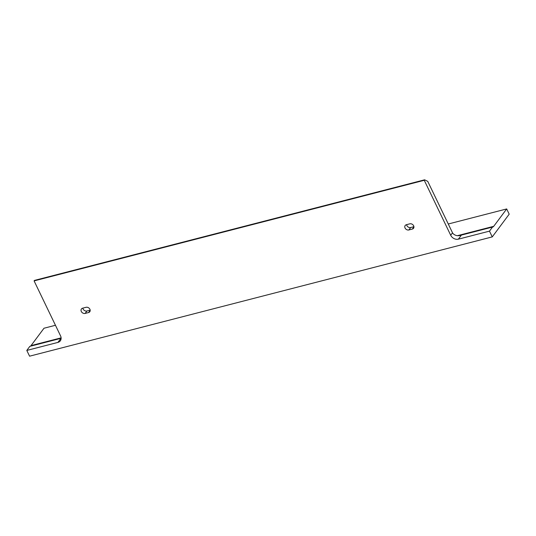 <?xml version="1.0" encoding="UTF-8"?>
<svg xmlns="http://www.w3.org/2000/svg" width="536" height="536" viewBox="0 0 536 536"><rect width="100%" height="100%" fill="white"/><g stroke="black" fill="none" stroke-linecap="round" stroke-linejoin="round"><path stroke-width="0.8" d="M85.15 313.419A3.069 2.472 36.7 0 1 81.773 312.187A3.069 2.472 36.7 0 1 81.432 308.971A3.069 2.472 36.7 0 1 82.631 308.187L86.068 307.302A3.069 2.472 36.7 0 1 89.438 308.542A3.069 2.472 36.7 0 1 89.787 311.751A3.069 2.472 36.7 0 1 88.587 312.535L85.15 313.419L86.959 310.994L90.175 310.163M82.852 308.133A3.069 2.472 -143.3 0 0 86.959 310.994M406.375 224.718A3.069 2.472 -143.3 0 0 405.176 225.502A3.069 2.472 -143.3 0 0 405.518 228.718A3.069 2.472 -143.3 0 0 408.894 229.951L412.331 229.066A3.069 2.472 -143.3 0 0 413.531 228.282A3.069 2.472 -143.3 0 0 413.182 225.066A3.069 2.472 -143.3 0 0 409.812 223.834L406.375 224.718M413.919 226.695L410.703 227.525A3.069 2.472 36.7 0 1 406.596 224.664M424.619 179.815L34.458 280.408L34.096 280.898L424.257 180.297L450.702 235.25A6.137 4.945 -143.3 0 0 458.381 239.156L489.482 231.137L492.256 236.892L509.2 214.172L506.681 208.94L493.716 226.319A6.137 3.049 -104.5 0 1 492.731 227.03A6.137 3.049 -104.5 0 1 492.517 227.063L461.416 235.083C458.025 236.343 455.151 235.76 452.793 233.341A6.137 4.945 36.7 0 1 452.518 232.825L427.748 181.362L424.619 179.815L424.257 180.297M34.096 280.898L60.541 335.844A6.137 4.945 36.7 0 1 60.307 340.842A6.137 4.945 36.7 0 1 57.901 342.41L26.8 350.43L29.574 356.185L492.256 236.892M55.456 325.278L43.999 328.233L31.034 345.613A6.137 3.049 -104.5 0 1 30.251 346.249M26.8 350.43L29.835 346.357L61.124 338.29M448.27 224.001L506.681 208.94M492.517 227.063L489.482 231.137M410.703 227.525L408.894 229.951M90.195 310.377L88.587 312.535M413.939 226.909L412.331 229.066M31.034 345.613L61.104 337.861M457.503 235.659L493.716 226.319M461.416 235.083L458.381 239.156M452.518 232.825L450.702 235.25M60.943 338.337L57.901 342.41"/></g></svg>
